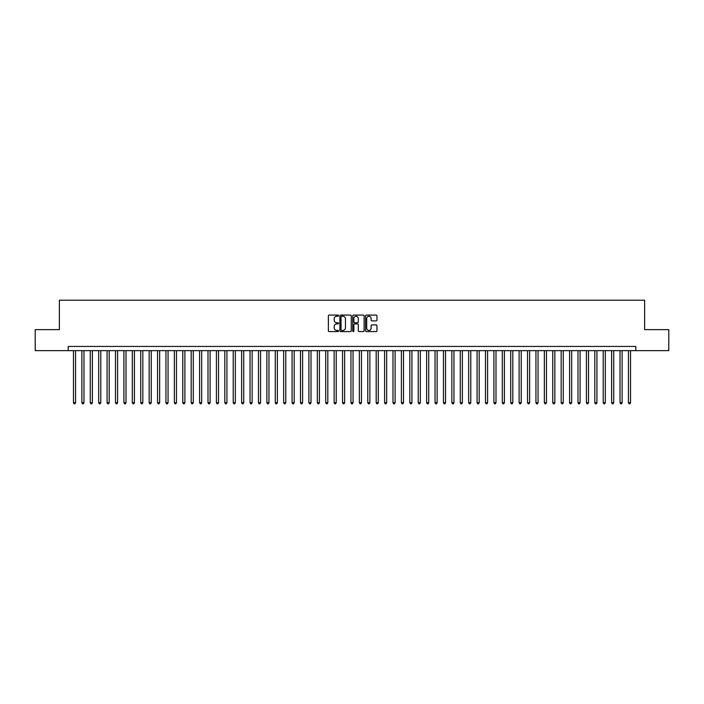 <?xml version="1.0" encoding="UTF-8"?>
<svg xmlns="http://www.w3.org/2000/svg" width="704" height="704" viewBox="0 0 704 704"><rect width="100%" height="100%" fill="white"/><g stroke="black" fill="none" stroke-linecap="round" stroke-linejoin="round"><path stroke-width="1.06" d="M338.545 315.647A0.581 0.581 0 0 0 337.973 315.075L329.199 315.075A0.827 0.827 0 0 0 328.372 315.894L328.372 330.757A0.827 0.827 0 0 0 329.199 331.584L337.973 331.584A0.581 0.581 0 0 0 338.545 331.003A0.581 0.581 0 0 0 337.973 330.422L336.838 330.422A2.64 2.64 0 0 1 334.189 327.782L334.189 326.542A2.64 2.64 0 0 1 336.838 323.902L337.973 323.902A0.581 0.581 0 0 0 338.545 323.33A0.581 0.581 0 0 0 337.973 322.749L336.838 322.749A2.64 2.64 0 0 1 334.189 320.109L334.189 318.868A2.64 2.64 0 0 1 336.838 316.228L337.973 316.228A0.581 0.581 0 0 0 338.545 315.647M376.121 320.892A0.827 0.827 0 0 0 376.948 320.065L376.948 315.894A0.827 0.827 0 0 0 376.121 315.075L366.379 315.075A0.827 0.827 0 0 0 365.561 315.894L365.561 330.757A0.827 0.827 0 0 0 366.379 331.584L376.121 331.584A0.827 0.827 0 0 0 376.948 330.757L376.948 325.723A0.827 0.827 0 0 0 376.121 324.896L371.95 324.896A0.827 0.827 0 0 0 371.131 325.723L371.131 328.214A2.209 2.209 0 0 1 368.922 330.422A2.209 2.209 0 0 1 366.714 328.214L366.714 318.437A2.209 2.209 0 0 1 368.922 316.228A2.209 2.209 0 0 1 371.131 318.437L371.131 320.065A0.827 0.827 0 0 0 371.95 320.892L376.121 320.892M68.2 350.654L35.2 350.654L35.2 329.63L59.374 329.63L59.374 300.203L644.626 300.203L644.626 329.63L668.8 329.63L668.8 350.654L635.8 350.654L635.8 346.447L68.2 346.447L68.2 350.654L635.8 350.654M351.278 315.894A0.827 0.827 0 0 0 350.451 315.075L340.71 315.075A0.827 0.827 0 0 0 339.891 315.894L339.891 330.757A0.827 0.827 0 0 0 340.71 331.584L350.451 331.584A0.827 0.827 0 0 0 351.278 330.757L351.278 315.894M353.549 315.075L363.29 315.075A0.827 0.827 0 0 1 364.109 315.894L364.109 330.757A0.827 0.827 0 0 1 363.29 331.584L359.119 331.584A0.827 0.827 0 0 1 358.292 330.757L358.292 324.729A0.827 0.827 0 0 0 357.465 323.902L354.702 323.902A0.827 0.827 0 0 0 353.874 324.729L353.874 331.003A0.581 0.581 0 0 1 353.302 331.584A0.581 0.581 0 0 1 352.722 331.003L352.722 315.894A0.827 0.827 0 0 1 353.549 315.075M341.625 316.228A0.581 0.581 0 0 0 341.044 316.809L341.044 329.85A0.581 0.581 0 0 0 341.625 330.422L342.822 330.422A2.64 2.64 0 0 0 345.462 327.782L345.462 318.868A2.64 2.64 0 0 0 342.822 316.228L341.625 316.228M358.292 318.481A2.209 2.209 0 0 0 356.083 316.272A2.209 2.209 0 0 0 353.874 318.481L353.874 321.922A0.827 0.827 0 0 0 354.702 322.749L357.465 322.749A0.827 0.827 0 0 0 358.292 321.922L358.292 318.481M73.462 350.654L73.462 402.706L75.566 402.706L75.566 350.654M75.566 402.706L74.932 403.797L74.087 403.797L73.462 402.706M81.866 350.654L81.866 402.706L83.97 402.706L83.97 350.654M83.97 402.706L83.336 403.797L82.5 403.797L81.866 402.706M90.279 350.654L90.279 402.706L92.382 402.706L92.382 350.654M92.382 402.706L91.749 403.797L90.904 403.797L90.279 402.706M98.683 350.654L98.683 402.706L100.786 402.706L100.786 350.654M100.786 402.706L100.162 403.797L99.317 403.797L98.683 402.706M107.096 350.654L107.096 402.706L109.199 402.706L109.199 350.654M109.199 402.706L108.566 403.797L107.73 403.797L107.096 402.706M115.5 350.654L115.5 402.706L117.603 402.706L117.603 350.654M117.603 402.706L116.978 403.797L116.134 403.797L115.5 402.706M123.913 350.654L123.913 402.706L126.016 402.706L126.016 350.654M126.016 402.706L125.382 403.797L124.546 403.797L123.913 402.706M132.317 350.654L132.317 402.706L134.42 402.706L134.42 350.654M134.42 402.706L133.795 403.797L132.95 403.797L132.317 402.706M140.73 350.654L140.73 402.706L142.833 402.706L142.833 350.654M142.833 402.706L142.199 403.797L141.363 403.797L140.73 402.706M149.142 350.654L149.142 402.706L151.237 402.706L151.237 350.654M151.237 402.706L150.612 403.797L149.767 403.797L149.142 402.706M157.546 350.654L157.546 402.706L159.65 402.706L159.65 350.654M159.65 402.706L159.016 403.797L158.18 403.797L157.546 402.706M165.959 350.654L165.959 402.706L168.062 402.706L168.062 350.654M168.062 402.706L167.429 403.797L166.584 403.797L165.959 402.706M174.363 350.654L174.363 402.706L176.466 402.706L176.466 350.654M176.466 402.706L175.833 403.797L174.997 403.797L174.363 402.706M182.776 350.654L182.776 402.706L184.879 402.706L184.879 350.654M184.879 402.706L184.246 403.797L183.401 403.797L182.776 402.706M191.18 350.654L191.18 402.706L193.283 402.706L193.283 350.654M193.283 402.706L192.658 403.797L191.814 403.797L191.18 402.706M199.593 350.654L199.593 402.706L201.696 402.706L201.696 350.654M201.696 402.706L201.062 403.797L200.218 403.797L199.593 402.706M207.997 350.654L207.997 402.706L210.1 402.706L210.1 350.654M210.1 402.706L209.475 403.797L208.63 403.797L207.997 402.706M216.41 350.654L216.41 402.706L218.513 402.706L218.513 350.654M218.513 402.706L217.879 403.797L217.043 403.797L216.41 402.706M224.814 350.654L224.814 402.706L226.917 402.706L226.917 350.654M226.917 402.706L226.292 403.797L225.447 403.797L224.814 402.706M233.226 350.654L233.226 402.706L235.33 402.706L235.33 350.654M235.33 402.706L234.696 403.797L233.86 403.797L233.226 402.706M241.639 350.654L241.639 402.706L243.734 402.706L243.734 350.654M243.734 402.706L243.109 403.797L242.264 403.797L241.639 402.706M250.043 350.654L250.043 402.706L252.146 402.706L252.146 350.654M252.146 402.706L251.513 403.797L250.677 403.797L250.043 402.706M258.456 350.654L258.456 402.706L260.55 402.706L260.55 350.654M260.55 402.706L259.926 403.797L259.081 403.797L258.456 402.706M266.86 350.654L266.86 402.706L268.963 402.706L268.963 350.654M268.963 402.706L268.33 403.797L267.494 403.797L266.86 402.706M275.273 350.654L275.273 402.706L277.376 402.706L277.376 350.654M277.376 402.706L276.742 403.797L275.898 403.797L275.273 402.706M283.677 350.654L283.677 402.706L285.78 402.706L285.78 350.654M285.78 402.706L285.146 403.797L284.31 403.797L283.677 402.706M292.09 350.654L292.09 402.706L294.193 402.706L294.193 350.654M294.193 402.706L293.559 403.797L292.714 403.797L292.09 402.706M300.494 350.654L300.494 402.706L302.597 402.706L302.597 350.654M302.597 402.706L301.972 403.797L301.127 403.797L300.494 402.706M308.906 350.654L308.906 402.706L311.01 402.706L311.01 350.654M311.01 402.706L310.376 403.797L309.54 403.797L308.906 402.706M317.31 350.654L317.31 402.706L319.414 402.706L319.414 350.654M319.414 402.706L318.789 403.797L317.944 403.797L317.31 402.706M325.723 350.654L325.723 402.706L327.826 402.706L327.826 350.654M327.826 402.706L327.193 403.797L326.357 403.797L325.723 402.706M334.127 350.654L334.127 402.706L336.23 402.706L336.23 350.654M336.23 402.706L335.606 403.797L334.761 403.797L334.127 402.706M342.54 350.654L342.54 402.706L344.643 402.706L344.643 350.654M344.643 402.706L344.01 403.797L343.174 403.797L342.54 402.706M350.953 350.654L350.953 402.706L353.047 402.706L353.047 350.654M353.047 402.706L352.422 403.797L351.578 403.797L350.953 402.706M359.357 350.654L359.357 402.706L361.46 402.706L361.46 350.654M361.46 402.706L360.826 403.797L359.99 403.797L359.357 402.706M367.77 350.654L367.77 402.706L369.873 402.706L369.873 350.654M369.873 402.706L369.239 403.797L368.394 403.797L367.77 402.706M376.174 350.654L376.174 402.706L378.277 402.706L378.277 350.654M378.277 402.706L377.643 403.797L376.807 403.797L376.174 402.706M384.586 350.654L384.586 402.706L386.69 402.706L386.69 350.654M386.69 402.706L386.056 403.797L385.211 403.797L384.586 402.706M392.99 350.654L392.99 402.706L395.094 402.706L395.094 350.654M395.094 402.706L394.46 403.797L393.624 403.797L392.99 402.706M401.403 350.654L401.403 402.706L403.506 402.706L403.506 350.654M403.506 402.706L402.873 403.797L402.028 403.797L401.403 402.706M409.807 350.654L409.807 402.706L411.91 402.706L411.91 350.654M411.91 402.706L411.286 403.797L410.441 403.797L409.807 402.706M418.22 350.654L418.22 402.706L420.323 402.706L420.323 350.654M420.323 402.706L419.69 403.797L418.854 403.797L418.22 402.706M426.624 350.654L426.624 402.706L428.727 402.706L428.727 350.654M428.727 402.706L428.102 403.797L427.258 403.797L426.624 402.706M435.037 350.654L435.037 402.706L437.14 402.706L437.14 350.654M437.14 402.706L436.506 403.797L435.67 403.797L435.037 402.706M443.45 350.654L443.45 402.706L445.544 402.706L445.544 350.654M445.544 402.706L444.919 403.797L444.074 403.797L443.45 402.706M451.854 350.654L451.854 402.706L453.957 402.706L453.957 350.654M453.957 402.706L453.323 403.797L452.487 403.797L451.854 402.706M460.266 350.654L460.266 402.706L462.361 402.706L462.361 350.654M462.361 402.706L461.736 403.797L460.891 403.797L460.266 402.706M468.67 350.654L468.67 402.706L470.774 402.706L470.774 350.654M470.774 402.706L470.14 403.797L469.304 403.797L468.67 402.706M477.083 350.654L477.083 402.706L479.186 402.706L479.186 350.654M479.186 402.706L478.553 403.797L477.708 403.797L477.083 402.706M485.487 350.654L485.487 402.706L487.59 402.706L487.59 350.654M487.59 402.706L486.957 403.797L486.121 403.797L485.487 402.706M493.9 350.654L493.9 402.706L496.003 402.706L496.003 350.654M496.003 402.706L495.37 403.797L494.525 403.797L493.9 402.706M502.304 350.654L502.304 402.706L504.407 402.706L504.407 350.654M504.407 402.706L503.782 403.797L502.938 403.797L502.304 402.706M510.717 350.654L510.717 402.706L512.82 402.706L512.82 350.654M512.82 402.706L512.186 403.797L511.342 403.797L510.717 402.706M519.121 350.654L519.121 402.706L521.224 402.706L521.224 350.654M521.224 402.706L520.599 403.797L519.754 403.797L519.121 402.706M527.534 350.654L527.534 402.706L529.637 402.706L529.637 350.654M529.637 402.706L529.003 403.797L528.167 403.797L527.534 402.706M535.938 350.654L535.938 402.706L538.041 402.706L538.041 350.654M538.041 402.706L537.416 403.797L536.571 403.797L535.938 402.706M544.35 350.654L544.35 402.706L546.454 402.706L546.454 350.654M546.454 402.706L545.82 403.797L544.984 403.797L544.35 402.706M552.763 350.654L552.763 402.706L554.858 402.706L554.858 350.654M554.858 402.706L554.233 403.797L553.388 403.797L552.763 402.706M561.167 350.654L561.167 402.706L563.27 402.706L563.27 350.654M563.27 402.706L562.637 403.797L561.801 403.797L561.167 402.706M569.58 350.654L569.58 402.706L571.683 402.706L571.683 350.654M571.683 402.706L571.05 403.797L570.205 403.797L569.58 402.706M577.984 350.654L577.984 402.706L580.087 402.706L580.087 350.654M580.087 402.706L579.454 403.797L578.618 403.797L577.984 402.706M586.397 350.654L586.397 402.706L588.5 402.706L588.5 350.654M588.5 402.706L587.866 403.797L587.022 403.797L586.397 402.706M594.801 350.654L594.801 402.706L596.904 402.706L596.904 350.654M596.904 402.706L596.27 403.797L595.434 403.797L594.801 402.706M603.214 350.654L603.214 402.706L605.317 402.706L605.317 350.654M605.317 402.706L604.683 403.797L603.838 403.797L603.214 402.706M611.618 350.654L611.618 402.706L613.721 402.706L613.721 350.654M613.721 402.706L613.096 403.797L612.251 403.797L611.618 402.706M620.03 350.654L620.03 402.706L622.134 402.706L622.134 350.654M622.134 402.706L621.5 403.797L620.664 403.797L620.03 402.706M628.434 350.654L628.434 402.706L630.538 402.706L630.538 350.654M630.538 402.706L629.913 403.797L629.068 403.797L628.434 402.706"/></g></svg>
